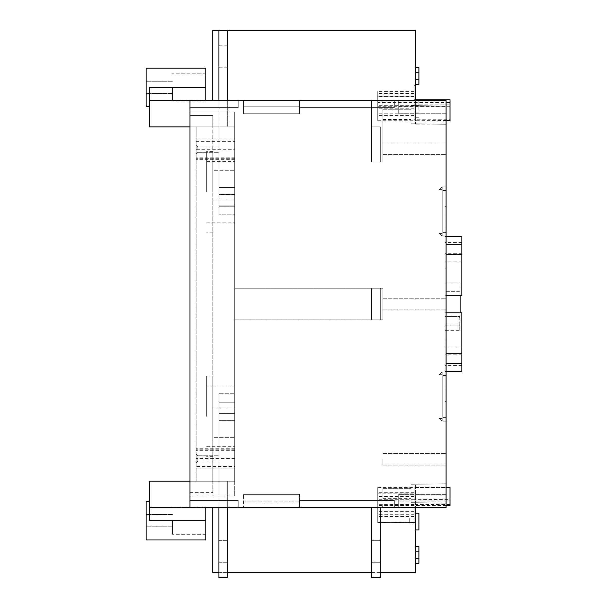 <?xml version="1.0" encoding="UTF-8"?>
<svg xmlns="http://www.w3.org/2000/svg" width="608" height="608" viewBox="0 0 608 608"><rect width="100%" height="100%" fill="white"/><g stroke="black" fill="none" stroke-linecap="round" stroke-linejoin="round"><path stroke-width="0.46" stroke-dasharray="3.04 2.28" d="M380.304 126.874L371.534 126.874L380.304 126.874L371.534 126.874L371.534 161.956L371.534 126.874L380.304 126.874L371.534 126.874L371.534 161.956L380.304 161.956L371.534 161.956L371.534 126.874L380.304 126.874L371.534 126.874L371.534 161.956L380.304 161.956L380.304 126.874L380.304 161.956L371.534 161.956L371.534 126.874L380.304 126.874L380.304 161.956L380.304 126.874L380.304 161.956L371.534 161.956L380.304 161.956L380.304 126.874L380.304 161.956L371.534 161.956L371.534 126.874L371.534 161.956L380.304 161.956L380.304 126.874M371.534 161.956L382.934 161.956L371.534 161.956L382.934 161.956L371.534 161.956L382.934 161.956L371.534 161.956L382.934 161.956L371.534 161.956L371.534 100.563L382.934 100.563L382.934 161.956L382.934 100.563L371.534 100.563L371.534 161.956L371.534 100.563L382.934 100.563L382.934 161.956L382.934 100.563L382.934 153.406L382.934 100.563L371.534 100.563L371.534 161.956L371.534 100.563L382.934 100.563L371.534 100.563L371.534 161.956L371.534 100.563L382.934 100.563L382.934 161.956L382.934 100.563L371.534 100.563L371.534 161.956M394.334 500.506L299.615 500.506L394.334 500.506L299.615 500.506L394.334 500.506L299.615 500.506L394.334 500.506L299.615 500.506L394.334 500.506L299.615 500.506L394.334 500.506L299.615 500.506L394.334 500.506L299.615 500.506L394.334 500.506L299.615 500.506L394.334 500.506L394.334 507.52L299.615 507.52L299.615 500.506L299.615 507.52L394.334 507.52L394.334 500.506L394.334 507.52L299.615 507.52L299.615 500.506L299.615 507.52L299.615 500.506L299.615 507.52L394.334 507.52L394.334 500.506L394.334 507.52L299.615 507.52L299.615 500.506L299.615 507.52L394.334 507.52L394.334 500.506L394.334 507.52L299.615 507.52L299.615 500.506L299.615 507.52L394.334 507.52L394.334 500.506L394.334 507.52L299.615 507.52L299.615 500.506L299.615 507.52L394.334 507.52L394.334 500.506L394.334 507.52L299.615 507.52L299.615 500.506L299.615 507.52L394.334 507.52L394.334 500.506L394.334 507.52L299.615 507.52L299.615 500.506L299.615 507.52L394.334 507.52L394.334 500.506M415.386 507.513L446.082 507.513L446.082 483.96L446.082 507.52L446.082 100.563L446.082 113.719L446.082 100.563L446.082 113.719L446.082 100.563L446.082 113.719L446.082 100.563L446.082 113.719L446.082 100.563L446.082 113.719L446.082 100.563L446.082 113.719L446.082 100.563L446.082 113.719L446.082 100.563L446.082 113.719L446.082 100.563L394.334 100.563L394.334 107.578L299.615 107.578L299.615 100.563L299.615 106.18L243.481 106.18L299.615 106.18L299.615 113.719L243.481 113.719L299.615 113.719L243.481 113.719L299.615 113.719L299.615 100.563L299.615 113.719L299.615 106.18L243.481 106.18L299.615 106.18L299.615 100.563L299.615 106.18L243.481 106.18L299.615 106.18L299.615 113.719L243.481 113.719L299.615 113.719L243.481 113.719L243.481 100.563L299.615 100.563L299.615 113.719L243.481 113.719L299.615 113.719L299.615 100.563L299.615 113.719L243.481 113.719L299.615 113.719L299.615 106.18L243.481 106.18L299.615 106.18L299.615 113.719L243.481 113.719L299.615 113.719L299.615 100.563L299.615 106.18L243.481 106.18L299.615 106.18L243.481 106.18L299.615 106.18L299.615 100.563L243.481 100.563L299.615 100.563L299.615 113.719L299.615 106.18L243.481 106.18L299.615 106.18L299.615 113.719L243.481 113.719L243.481 100.563L243.481 113.719L243.481 100.563L243.481 113.719L243.481 100.563L299.615 100.563L243.481 100.563L243.481 113.719L243.481 100.563L243.481 113.719L299.615 113.719L299.615 100.563L299.615 106.18L299.615 100.563L243.481 100.563L243.481 113.719L243.481 100.563L243.481 113.719L243.481 100.563L299.615 100.563L243.481 100.563L243.481 113.719L243.481 100.563L243.481 113.719L299.615 113.719L299.615 100.563L243.481 100.563L394.334 100.563L189.985 100.563L189.985 507.52L189.985 500.506L189.985 507.52L189.985 500.506L238.222 500.506L238.222 507.52L299.615 507.52L299.615 501.912L243.481 501.912L243.481 507.52L243.481 494.365L243.481 501.912L299.615 501.912L299.615 494.365L299.615 507.52L189.985 507.52L189.985 500.506L189.985 507.52L189.985 500.506L189.985 507.52L446.082 507.52L394.334 507.52L446.082 507.52L398.719 507.52L446.082 507.52L398.719 507.52L446.082 507.52L398.719 507.52L446.082 507.52L398.719 507.52L446.082 507.52L398.719 507.52L446.082 507.52L398.719 507.52L446.082 507.52L398.719 507.52L446.082 507.52L398.719 507.52L446.082 507.52L415.386 507.52L415.386 483.96L415.386 572.424L212.785 572.424L212.785 507.52L189.985 507.52L238.222 507.52L189.985 507.52L227.696 507.52L189.985 507.52L227.696 507.52L218.926 507.52L218.926 420.607L234.711 420.607L234.711 393.247L234.711 496.128L234.711 319.838L382.934 319.838L382.934 288.26L382.934 319.838L234.711 319.838L234.711 496.128L234.711 126.882L234.711 481.209L234.711 420.607L218.926 420.607L218.926 577.6L227.696 577.6L227.696 496.128L234.711 496.128L189.985 496.128L189.985 111.978L234.711 111.978L234.711 288.26L234.711 111.978L234.711 214.852L234.711 205.907L218.926 205.907L234.711 205.907L234.711 126.882L149.636 126.882L234.711 126.882L196.126 126.882L234.711 126.882L234.711 140.076L196.126 140.076L196.126 126.882L196.126 481.209L196.126 140.076M205.77 507.52L205.77 534.272L205.77 507.087L205.77 534.272L205.77 507.087L205.77 520.676L149.636 520.676L149.636 501.387L149.636 520.676L149.636 501.387L149.636 520.676L149.636 507.52L149.636 520.676L149.636 507.52L218.926 507.52L218.926 577.6L218.926 507.52L149.636 507.52L218.926 507.52L218.926 577.6L227.696 577.6L227.696 507.52L227.696 577.6L218.926 577.6L218.926 413.6L234.711 413.6L234.711 393.247L234.711 481.209L234.711 288.26L382.934 288.26L234.711 288.26L234.711 481.209L196.126 481.209L196.126 126.882L196.126 481.209L234.711 481.209L234.711 468.016L234.711 481.209L196.126 481.209L234.711 481.209L234.711 413.592L218.926 413.592L218.926 420.607L234.711 420.614L218.926 420.607L218.926 577.6L227.696 577.6L227.696 481.209L234.711 481.209L149.636 481.209L234.711 481.209L212.785 481.209L227.696 481.209L227.696 577.6L218.926 577.6L227.696 577.6L218.926 577.6L218.926 402.192L234.711 402.192L218.926 402.192L218.926 481.209L149.636 481.209L149.636 507.52L149.636 481.209L218.926 481.209L218.926 402.192L234.711 402.192L218.926 402.192L218.926 393.254L234.711 393.247L218.926 393.247L234.711 393.247L218.926 393.247L234.711 393.247L218.926 393.247L218.926 413.6L234.711 413.592L218.926 413.592L218.926 420.607L218.926 393.247L218.926 413.592L218.926 393.247L218.926 402.192L234.711 402.192L218.926 402.192L218.926 393.247L218.926 507.52M380.304 507.52L371.534 507.52L380.304 507.52L371.534 507.52L380.304 507.52L371.534 507.52L380.304 507.52L371.534 507.52L380.304 507.52L380.304 577.592L380.304 507.52L380.304 577.592L380.304 507.52L380.304 577.592L380.304 507.52L380.304 577.592L371.534 577.592L380.304 577.592L371.534 577.592L380.304 577.592L371.534 577.592L371.534 507.52L371.534 577.592L371.534 507.52L371.534 577.592L380.304 577.592L371.534 577.592L371.534 507.52M234.711 194.583L218.926 194.583L234.711 194.651L234.711 187.492L218.926 187.492L218.926 194.507L234.711 194.507L234.711 126.882L149.636 126.882L149.636 87.415L149.636 126.882L149.636 100.563L299.615 100.563L299.615 107.578L299.615 100.563L299.615 107.578L299.615 100.563L299.615 107.578L299.615 100.563L299.615 107.578L299.615 100.563L299.615 107.578L299.615 100.563L299.615 107.578L299.615 100.563L299.615 107.578L299.615 100.563L299.615 107.578L394.334 107.578L299.615 107.578L394.334 107.578L299.615 107.578L394.334 107.578L299.615 107.578L394.334 107.578L299.615 107.578L394.334 107.578L299.615 107.578L394.334 107.578L299.615 107.578L394.334 107.578L299.615 107.578L394.334 107.578L394.334 100.563L394.334 107.578L394.334 100.563L394.334 107.578L394.334 100.563L394.334 107.578L394.334 100.563L394.334 107.578L394.334 100.563L394.334 107.578L394.334 100.563L394.334 107.578L394.334 100.563L394.334 107.578L394.334 100.563L415.386 100.563L415.386 124.116L415.386 100.563L377.758 100.563L377.758 120.908L377.758 100.563L415.386 100.563L415.386 120.908L415.386 99.742L414.071 99.742L414.071 100.525L414.071 91.572L414.071 96.763L377.758 96.763L377.758 91.572L377.758 102.418L446.082 102.418M446.082 120.612L414.071 120.734L414.071 100.563L377.758 100.563L377.758 120.734L377.758 100.563L446.082 100.563L446.082 124.116L446.082 100.563L189.985 100.563L227.696 100.563L218.926 100.563L218.926 205.907L234.711 205.914L234.711 126.882L218.926 126.882L218.926 205.914L234.711 205.907L234.711 126.882L196.126 126.882L234.711 126.882L234.711 170.734L234.711 126.882L189.985 126.882L218.926 126.882L218.926 100.563L218.926 126.882L218.926 100.563L218.926 126.882L234.711 126.882L189.985 126.882L234.711 126.882L234.711 187.484L234.711 111.978L189.985 111.978L227.696 111.978L189.985 111.978L189.985 100.563L227.696 100.563L189.985 100.563L189.985 107.578L238.222 107.578L238.222 100.563L189.985 100.563L189.985 107.578L238.222 107.578L238.222 100.563L238.222 107.578L238.222 100.563L189.985 100.563L238.222 100.563L238.222 107.578L238.222 100.563L238.222 107.578L189.985 107.578L189.985 100.563L238.222 100.563L238.222 107.578L189.985 107.578L189.985 100.563L189.985 107.578L238.222 107.578L189.985 107.578L238.222 107.578L189.985 107.578L189.985 100.563L227.696 100.563L218.926 100.563L218.926 30.499L218.926 100.563L218.926 30.499L218.926 100.563L149.636 100.563L218.926 100.563M243.481 494.365L299.615 494.365L243.481 494.365M243.481 106.18L299.615 106.18L243.481 106.18M189.985 100.563L189.985 115.482L212.785 115.482L189.985 115.482L189.985 100.563L189.985 107.578L189.985 100.563L212.785 100.563L189.985 100.563L189.985 507.52L189.985 492.617L189.985 507.52L189.985 500.506L238.222 500.506L238.222 507.52L238.222 500.506L238.222 507.52L238.222 500.506L238.222 507.52L238.222 500.506L189.985 500.506L238.222 500.506L189.985 500.506L238.222 500.506L189.985 500.506L238.222 500.506L238.222 507.52L212.785 507.52M446.082 501.912L398.719 501.912L398.719 507.52L398.719 494.365L398.719 507.52L398.719 494.365L398.719 507.52L398.719 494.365L398.719 507.52L398.719 494.365L398.719 507.52L398.719 494.365L398.719 507.52L398.719 494.365L398.719 507.52L398.719 501.912L446.082 501.912M446.082 494.365L398.719 494.365L446.082 494.365M398.719 100.563L398.719 113.719L398.719 100.563M446.082 106.18L398.719 106.18L446.082 106.18M446.082 113.719L398.719 113.719L446.082 113.719M212.785 100.563L212.785 30.4L415.386 30.4L415.386 100.563L414.071 100.563L414.071 85.667L414.071 99.742M414.071 120.612L414.071 96.763M414.071 119.259L414.071 104.85L414.071 119.259L450.026 119.259L450.026 120.612M445.033 325.09L445.033 282.994L445.033 330.349L445.033 325.09L460.112 325.09L445.033 325.09M460.112 312.808L460.112 282.994L445.033 282.994L460.112 282.994L460.112 295.268M460.112 317.285L459.238 317.285L459.238 325.09L460.112 325.09L459.238 325.09L459.238 317.285L460.112 317.285L460.112 325.09L460.112 317.285M445.033 206.69L445.033 401.394L445.033 206.69L446.082 206.69L445.033 206.69M461.867 236.504L461.867 295.268L461.867 261.068L461.867 295.268L445.033 295.268L445.033 236.504L445.033 295.268L445.033 261.068L445.033 295.268L446.082 295.268M446.082 312.808L445.033 312.808L445.033 371.572L445.033 312.808L461.867 312.808L461.867 353.848L446.082 353.848M446.082 254.235L461.867 254.235M461.867 295.268L445.033 295.268L461.867 295.268M461.867 353.848L461.867 371.572M461.867 312.808L445.033 312.808L461.867 312.808L461.867 347.016L461.867 312.808M206.644 191.786L206.644 151.438L206.644 191.786M234.711 191.786L234.711 161.439L234.711 191.786M206.644 416.313L206.644 375.964L206.644 416.313M234.711 416.313L234.711 446.66L234.711 416.313M446.082 401.394L445.033 401.394L446.082 401.394L446.082 340.001L446.082 401.394M172.444 520.676L172.444 534.272L172.444 520.676M205.77 100.563L205.77 68.119L205.77 87.415L205.77 68.119L146.133 68.119L146.133 106.712L146.133 68.119L146.133 106.712L149.636 106.712L149.636 87.415L149.636 106.712M172.444 87.415L172.444 101.012L172.444 87.415M227.696 551.289L227.696 540.322L227.696 551.289M227.696 507.52L227.696 496.128L189.985 496.128L234.711 496.128L189.985 496.128L189.985 507.52M227.696 100.563L227.696 30.506L218.926 30.506L218.926 205.907L234.711 205.907L218.926 205.914L234.711 205.907L218.926 205.907L218.926 30.506L227.696 30.506L227.696 100.563L227.696 30.499L218.926 30.499L227.696 30.499L227.696 126.882L212.785 126.882L227.696 126.882L227.696 30.499L227.696 126.882L227.696 30.499L218.926 30.499L218.926 187.484L234.711 187.484L234.711 126.882L149.636 126.882L218.926 126.882L218.926 187.484L234.711 187.484L234.711 214.852L234.711 194.651M196.126 149.69L196.126 145.304L196.126 154.075L196.126 145.304L196.126 149.69L234.711 149.69M196.126 458.409L196.126 462.794L196.126 454.024L196.126 458.409L234.711 458.409M234.711 140.076L234.711 468.054L196.126 468.054L234.711 468.054L234.711 466.496L196.126 466.496M234.711 288.26L234.711 170.734L234.711 288.26L382.934 288.26L382.934 319.838L382.934 288.26L382.934 319.838L382.934 288.26L234.711 288.26M234.711 194.507L218.926 194.507L218.926 187.484L218.926 194.507L234.711 194.507L234.711 214.852L234.711 187.484L218.926 187.484L218.926 194.583M149.636 100.563L149.636 87.415L205.77 87.415M149.636 126.882L234.711 126.882L234.711 140.038L196.126 140.038L234.711 140.038L234.711 141.603L196.126 141.603M149.636 507.52L149.636 481.209L234.711 481.209L212.785 481.209L212.785 492.617L212.785 437.357L234.711 437.357L212.785 437.357L212.785 408.097L234.711 408.097L212.785 408.097L212.785 200.002L212.785 481.209L234.711 481.209M234.711 466.496L234.711 141.603M234.711 157.776L196.126 157.776M234.711 450.323L196.126 450.323M234.711 448.765L196.126 448.765M234.711 159.334L196.126 159.334M234.711 158.278L196.126 158.278L234.711 158.278M234.711 449.814L196.126 449.814L234.711 449.814M234.711 468.016L196.126 468.016M218.926 572.424L227.696 572.424M371.534 572.424L380.304 572.424M415.386 504.883L415.386 487.168L415.386 504.883M415.386 521.55L415.386 513.129L415.386 521.55M415.386 554.876L415.386 546.455L415.386 554.876M189.985 492.617L212.785 492.617L189.985 492.617M418.897 554.876L418.897 551.365L418.897 554.876M418.897 546.455L418.897 563.297M418.897 513.129L418.897 529.971M418.897 521.55L418.897 518.039L418.897 521.55M409.245 521.55L409.245 518.039L409.245 521.55M377.758 493.149L414.071 493.149L414.071 487.662L450.026 487.662L450.026 500.072L377.758 500.072L377.758 493.149L377.758 500.072M450.026 500.072L450.026 505.43M414.071 493.149L414.071 499.677L450.026 499.373M414.071 499.677L377.758 499.677M382.265 504.017L377.758 504.017L377.758 487.35L377.758 504.017L382.265 504.017L382.265 507.52L377.758 507.52L377.758 522.432L377.758 507.52L382.265 507.52L382.265 504.017L382.265 507.52L382.265 504.017L377.758 504.017L382.265 504.017M450.026 504.42L414.071 504.42L414.071 522.432L414.071 487.449L446.082 487.449M414.071 487.662L414.071 499.373M446.082 505.43L377.758 505.43L377.758 492.708L377.758 516.519L414.071 516.519L414.071 511.624L414.071 514.702L377.758 514.702M414.071 514.702L414.071 487.449M414.071 492.708L377.758 492.708M377.758 505.43L377.758 516.519M414.071 504.42L377.758 504.708M218.926 194.651L218.926 214.86L218.926 205.914L218.926 206.781L234.711 206.781L218.926 206.788L218.926 205.907L218.926 206.781L234.711 206.781L218.926 206.781L218.926 214.852L234.711 214.852L218.926 214.86L234.711 214.852L218.926 214.852L234.711 214.852L218.926 214.852L218.926 194.507M212.785 115.482L212.785 126.882L234.711 126.882L212.785 126.882L212.785 170.734L234.711 170.734L212.785 170.734L212.785 115.482M218.926 551.289L218.926 540.322L218.926 551.289M227.696 56.81L227.696 67.777L227.696 56.81M377.758 507.52L382.265 507.52L377.758 507.52L377.758 522.599L377.758 507.52M414.071 504.708L414.071 516.519M377.758 504.017L377.758 487.168L377.758 504.017M380.304 551.281L380.304 540.314L380.304 551.281M446.082 304.038L446.082 309.829L446.082 304.038M446.082 148.8L446.082 154.592L446.082 148.8M446.082 459.276L446.082 465.067L446.082 459.276M446.082 372.012L446.082 421.124L446.082 372.012L446.082 421.124L446.082 372.012L446.082 421.124L446.082 372.012L446.082 421.124L446.082 372.012L442.221 372.012L442.221 421.124L442.221 372.012L442.221 421.124L442.221 372.012L442.221 417.62L442.221 372.012L439.067 374.642L442.221 374.642L439.067 374.642L442.221 372.012L442.221 374.642L442.221 372.012L439.067 374.642L442.221 374.642L439.067 374.642L442.221 372.012L439.067 374.642L442.221 374.642L439.067 374.642L442.221 372.012L442.221 374.642L442.221 372.012L439.067 374.642L442.221 374.642L439.067 374.642L442.221 372.012L446.082 372.012M446.082 186.952L446.082 236.071L446.082 186.952L446.082 236.071L446.082 186.952L446.082 236.071L446.082 186.952L446.082 236.071L446.082 186.952L442.221 186.952L442.221 236.071L442.221 186.952L442.221 236.071L442.221 186.952L442.221 189.582L442.221 186.952L439.067 189.582L442.221 189.582L439.067 189.582L442.221 186.952L442.221 189.582L442.221 186.952L439.067 189.582L442.221 189.582L439.067 189.582L442.221 186.952L439.067 189.582L442.221 189.582L439.067 189.582L442.221 186.952L442.221 189.582L442.221 186.952L439.067 189.582L442.221 189.582L439.067 189.582L442.221 186.952L446.082 186.952M446.082 114.6L446.082 104.948L446.082 114.6M446.082 493.483L446.082 483.839L446.082 493.483M446.082 206.69L446.082 340.001L446.082 206.69M445.033 316.403L445.033 291.673L445.033 316.403L460.112 316.403L445.033 316.403M411 105.389L446.082 104.948L411 105.389L411 123.804L411 105.389M411 109.774L411 119.419L411 109.774L411 119.419L411 109.774L382.934 109.774L382.934 119.419L382.934 109.774L382.934 119.419L382.934 109.774L411 109.774M411 484.272L446.082 483.839L411 484.272L411 502.694L411 484.272M411 488.657L411 498.309L411 488.657L411 498.309L411 488.657L382.934 488.657L382.934 498.309L382.934 488.657L382.934 498.309L382.934 488.657L411 488.657M446.082 236.071L442.221 236.071L442.221 190.464L442.221 236.071L442.221 233.434L442.221 236.071L439.067 233.434L442.221 233.434L439.067 233.434L442.221 236.071L442.221 233.434L442.221 236.071L439.067 233.434L442.221 233.434L439.067 233.434L442.221 236.071L439.067 233.434L442.221 233.434L439.067 233.434L442.221 236.071L442.221 233.434L442.221 236.071L439.067 233.434L442.221 233.434L439.067 233.434L442.221 236.071L446.082 236.071M446.082 421.124L442.221 421.124L442.221 375.516L442.221 421.124L439.067 418.494L442.221 418.494L439.067 418.494L442.221 421.124L442.221 418.494L442.221 421.124L439.067 418.494L442.221 418.494L439.067 418.494L442.221 421.124L439.067 418.494L442.221 418.494L439.067 418.494L442.221 421.124L442.221 418.494L442.221 421.124L439.067 418.494L442.221 418.494L439.067 418.494L442.221 421.124L446.082 421.124M382.934 459.276L382.934 465.067L382.934 459.276M382.934 153.406L382.934 143.017L382.934 153.406M446.082 340.001L445.033 340.001L446.082 340.001M446.082 268.082L445.033 268.082L446.082 268.082M445.033 247.912L445.033 242.516L445.033 247.912M461.867 247.912L461.867 242.516L461.867 247.912M445.033 360.172L445.033 354.776L445.033 360.172M461.867 360.172L461.867 354.776L461.867 360.172M382.934 298.315L382.934 309.829L382.934 298.315M380.304 288.26L380.304 319.838L380.304 288.26L380.304 319.838L371.534 319.838L371.534 288.26L371.534 319.838L380.304 319.838L380.304 288.26L380.304 319.838L371.534 319.838L380.304 319.838L380.304 288.26L371.534 288.26L380.304 288.26L380.304 319.838L371.534 319.838L380.304 319.838L380.304 288.26L371.534 288.26L371.534 319.838L380.304 319.838L371.534 319.838L371.534 288.26L380.304 288.26L371.534 288.26L380.304 288.26L371.534 288.26L371.534 319.838L371.534 288.26L371.534 319.838L371.534 288.26L380.304 288.26M212.785 416.313L212.785 375.964L212.785 416.313M212.785 191.786L212.785 151.438L212.785 191.786M212.785 200.002L234.711 200.002L212.785 200.002L212.785 170.734L212.785 200.002M382.934 319.838L234.711 319.838L382.934 319.838M227.696 30.499L218.926 30.499L227.696 30.499M218.926 402.192L234.711 402.192L218.926 402.192M205.77 520.676L149.636 520.676L205.77 520.676L205.77 539.972L205.77 520.676L205.77 539.972L146.133 539.972L146.133 501.387M197.874 458.409L197.874 461.039L197.874 458.409M218.926 458.409L218.926 461.039L218.926 458.409M197.874 149.69L197.874 147.052L197.874 149.69M218.926 149.69L218.926 147.052L218.926 149.69M146.133 87.415L146.133 81.274L146.133 87.415M371.534 551.281L371.534 540.314L371.534 551.281M460.112 291.673L445.033 291.673L460.112 291.673L460.112 316.403L460.112 291.673M459.238 330.349L459.238 325.09L459.238 330.349L445.033 330.349M414.071 496.607L377.758 496.607M414.071 507.718L377.758 507.718M450.026 99.742L450.026 119.259M414.071 100.525L377.758 100.525M414.071 113.772L377.758 113.772L377.758 105.663L377.758 113.772M450.026 106.696L377.758 106.696M414.071 104.85L450.026 104.85M414.071 105.663L377.758 105.663M414.071 108.216L377.758 108.216L377.758 96.763M377.758 108.216L377.758 102.418M414.071 115.398L377.758 115.398M418.897 67.587L418.897 84.428M415.386 76.008L415.386 67.587L415.386 76.008M418.897 76.008L418.897 72.496L418.897 76.008M418.897 109.334L418.897 100.913L418.897 109.334M415.386 109.334L415.386 100.913L415.386 109.334M415.386 100.563L415.386 99.742M414.071 91.572L377.758 91.572M414.071 93.419L377.758 93.419M446.082 244.393L461.867 244.393M461.867 363.683L446.082 363.683M446.082 190.464L442.221 190.464L446.082 190.464M446.082 232.56L442.221 232.56L446.082 232.56M446.082 375.516L442.221 375.516L446.082 375.516M446.082 417.62L442.221 417.62L446.082 417.62M446.082 236.504L445.033 236.504M461.867 261.068L445.033 261.068M446.082 371.572L445.033 371.572M461.867 347.016L445.033 347.016M206.644 222.133L234.711 222.133M206.644 161.439L234.711 161.439M206.644 446.66L234.711 446.66M206.644 385.966L234.711 385.966M205.77 507.087L172.444 507.087L205.77 507.087M205.77 534.272L172.444 534.272L205.77 534.272M205.77 73.819L172.444 73.819L205.77 73.819M205.77 101.012L172.444 101.012L205.77 101.012M418.897 551.365L415.386 551.365M418.897 558.387L415.386 558.387M418.897 518.039L409.245 518.039M418.897 525.054L409.245 525.054M377.758 522.432L414.071 522.432M377.758 487.35L446.082 487.35M415.386 487.168L377.758 487.168M415.386 522.599L377.758 522.599M411 123.804L446.082 124.245L411 123.804M382.934 119.419L411 119.419L382.934 119.419M411 502.694L446.082 503.128L411 502.694M382.934 498.309L411 498.309L382.934 498.309M382.934 465.067L446.082 465.067L382.934 465.067M382.934 453.492L446.082 453.492L382.934 453.492M382.934 154.592L446.082 154.592L382.934 154.592M382.934 143.017L446.082 143.017L382.934 143.017M461.867 242.516L445.033 242.516M461.867 253.3L445.033 253.3M461.867 354.776L445.033 354.776M461.867 365.568L445.033 365.568M382.934 309.829L446.082 309.829L382.934 309.829M382.934 298.254L446.082 298.254L382.934 298.254M212.785 375.964L206.644 375.964M212.785 456.654L206.644 456.654M212.785 151.438L206.644 151.438M212.785 232.127L206.644 232.127M218.926 562.248L227.696 562.248L218.926 562.248M218.926 540.322L227.696 540.322L218.926 540.322M227.696 45.843L218.926 45.843M227.696 67.769L218.926 67.769M227.696 45.851L218.926 45.851M227.696 67.777L218.926 67.777M197.874 455.78L196.126 454.024L197.874 455.78L218.926 455.78L197.874 455.78M197.874 461.039L196.126 462.794L197.874 461.039L218.926 461.039L197.874 461.039M197.874 147.052L196.126 145.304L197.874 147.052L218.926 147.052L197.874 147.052M197.874 152.319L196.126 154.075L197.874 152.319L218.926 152.319L197.874 152.319M172.444 514.543L146.133 514.543L172.444 514.543M172.444 526.817L146.133 526.817L172.444 526.817M172.444 81.274L146.133 81.274L172.444 81.274M172.444 93.556L146.133 93.556L172.444 93.556M371.534 562.24L380.304 562.24L371.534 562.24M371.534 540.314L380.304 540.314L371.534 540.314M414.071 511.624L377.758 511.624M446.082 124.116L415.386 124.116M414.071 115.474L377.758 115.474M418.897 105.83L415.386 105.83M418.897 112.845L415.386 112.845M418.897 72.496L415.386 72.496M418.897 79.511L415.386 79.511M415.386 120.908L377.758 120.908M377.758 120.734L414.071 120.734M414.071 85.667L415.386 85.667M414.071 96.482L377.758 96.482M415.386 117.754L418.897 117.754M415.386 100.913L418.897 100.913M446.082 483.96L415.386 483.96"/><path stroke-width="0.91" d="M189.985 100.563L446.082 100.563L446.082 507.52L189.985 507.52L189.985 100.563L149.636 100.563L149.636 126.882L189.985 126.882L149.636 126.882M149.636 481.209L189.985 481.209L149.636 481.209L149.636 507.52L189.985 507.52M460.112 295.268L460.112 312.808M446.082 295.268L461.867 295.268L461.867 236.504L446.082 236.504M461.867 254.235L446.082 254.235M446.082 371.572L461.867 371.572L461.867 353.848L446.082 353.848M461.867 353.848L461.867 312.808L446.082 312.808M227.696 100.563L227.696 30.499L218.926 30.499L218.926 100.563M149.636 507.52L149.636 520.676L205.77 520.676L205.77 507.52M212.785 507.52L212.785 572.424L218.926 572.424M227.696 572.424L371.534 572.424M380.304 572.424L415.386 572.424L415.386 507.52M415.386 563.297L418.897 563.297L418.897 546.455L415.386 546.455M415.386 529.971L418.897 529.971L418.897 513.129L415.386 513.129M446.082 487.449L450.026 487.449L446.082 487.35M446.082 505.43L450.026 505.43L450.026 487.449M415.386 100.563L415.386 30.4L212.785 30.4L212.785 100.563M371.534 507.52L371.534 577.592L380.304 577.592L380.304 507.52M218.926 507.52L218.926 577.6L227.696 577.6L227.696 507.52M205.77 520.676L205.77 539.972L146.133 539.972L146.133 501.387L149.636 501.387L146.133 501.387M149.636 106.712L146.133 106.712L146.133 68.119L205.77 68.119L205.77 87.415L149.636 87.415L149.636 100.563M205.77 100.563L205.77 87.415M446.082 120.612L450.026 120.612L450.026 99.742L415.386 99.742M450.026 102.418L446.082 102.418M415.386 84.428L418.897 84.428L418.897 67.587L415.386 67.587M461.867 244.393L446.082 244.393M461.867 363.683L446.082 363.683"/></g></svg>

